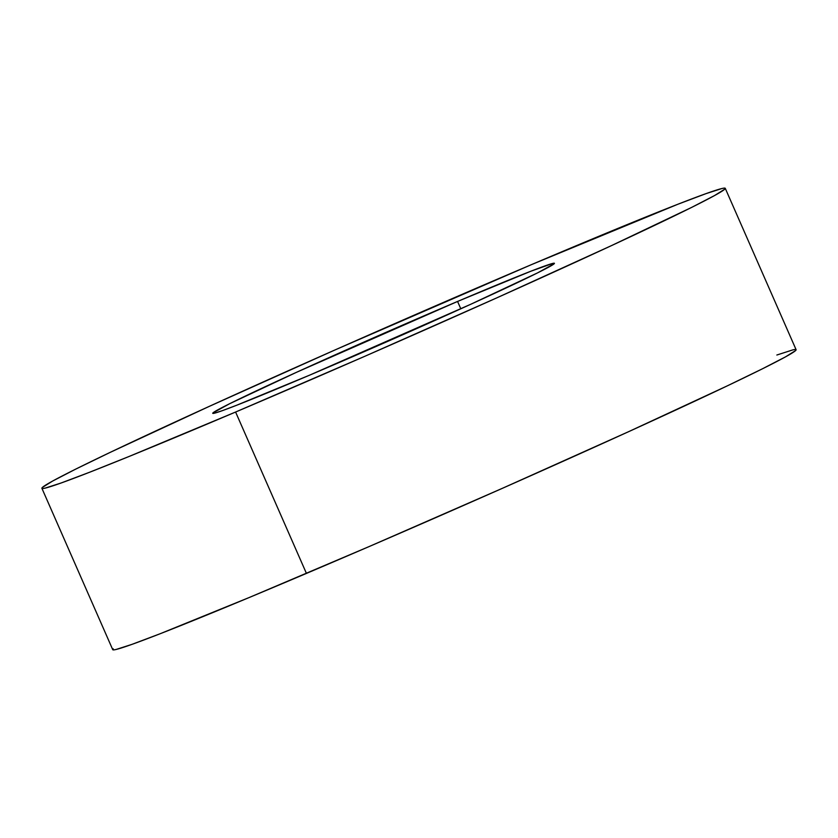 <?xml version="1.0" encoding="UTF-8"?>
<svg xmlns="http://www.w3.org/2000/svg" width="838" height="838" viewBox="0 0 838 838"><rect width="100%" height="100%" fill="white"/><g stroke="black" fill="none" stroke-linecap="round" stroke-linejoin="round"><path stroke-width="1.26" d="M235.593 412.034A373.151 8.946 156.3 0 1 41.9 488.303A373.151 8.946 156.3 0 1 531.564 264.588L677.733 204.304L706.005 193.641L721.885 188.54C725.038 187.785 726.001 188.005 724.755 189.189L714.521 195.568L691.57 207.436L611.489 245.607L496.714 297.899L364.719 356.339L235.593 412.034L129 456.501L89.425 472.318L61.153 482.981L45.283 488.083C42.12 488.837 41.167 488.617 42.403 487.433L52.637 481.054L75.588 469.186L110.375 452.29L209.71 406.179L335.514 349.729L531.564 264.588A373.151 8.946 156.3 0 1 725.258 188.32A373.151 8.946 156.3 0 1 235.593 412.034L306.436 573.412L235.593 412.034M41.9 488.303L112.742 649.68A373.151 8.946 -23.7 0 0 306.436 573.412A373.151 8.946 -23.7 0 0 796.1 349.697L725.258 188.32M457.569 301.45A186.57 4.473 156.3 0 1 554.421 263.321A186.57 4.473 156.3 0 1 309.589 375.173A186.57 4.473 156.3 0 1 212.737 413.302A186.57 4.473 156.3 0 1 457.569 301.45L460.795 308.793L457.569 301.45L296.652 372.24L229.581 403.748L212.988 412.872L214.434 413.197L222.363 410.651L236.505 405.309L309.589 375.173L470.516 304.383L537.577 272.874L554.169 263.75L552.734 263.425L530.664 271.313L457.569 301.45M113.245 648.811C111.999 649.995 112.962 650.215 116.115 649.46L131.995 644.359L160.268 633.696L249.19 597.525L369.359 546.46L502.486 488.271L628.291 431.821L727.625 385.71L762.412 368.814L785.363 356.946L795.597 350.567C796.833 349.383 795.88 349.163 792.717 349.917L776.847 355.019"/></g></svg>
